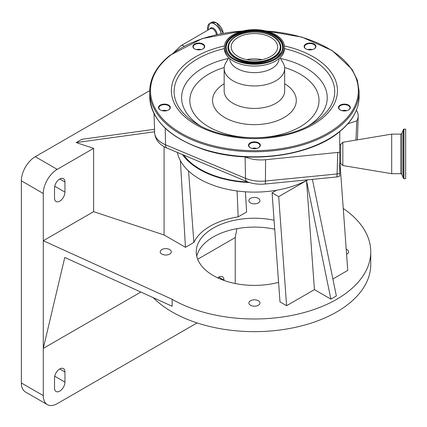 <?xml version="1.0" encoding="UTF-8"?>
<svg xmlns="http://www.w3.org/2000/svg" width="427" height="427" viewBox="0 0 427 427"><rect width="100%" height="100%" fill="white"/><g stroke="black" fill="none" stroke-linecap="round" stroke-linejoin="round"><path stroke-width="0.64" d="M273.211 54.843A23.229 13.408 180 0 1 247.238 59.716A23.229 13.408 180 0 1 231.188 46.965A23.229 13.408 180 0 1 235.624 39.081A23.229 13.408 180 0 1 261.596 34.208A23.229 13.408 180 0 1 277.646 46.965A23.229 13.408 180 0 1 273.211 54.843M230.137 36.775A30.013 17.331 180 0 1 263.694 30.482A30.013 17.331 180 0 1 284.43 46.965A30.013 17.331 180 0 1 278.698 57.149A30.013 17.331 180 0 1 245.141 63.442A30.013 17.331 180 0 1 224.405 46.965A30.013 17.331 180 0 1 230.137 36.775M284.43 46.965L284.43 48.737A30.013 17.331 180 0 1 278.698 58.921A30.013 17.331 180 0 1 245.141 65.214A30.013 17.331 180 0 1 224.405 48.737L224.405 46.965M279.114 58.584A24.702 14.262 180 0 1 274.401 66.745A24.702 14.262 180 0 1 246.966 71.96A24.702 14.262 180 0 1 229.721 58.584M280.085 57.72L283.117 62.977A30.248 17.464 180 0 1 284.665 68.491A30.248 17.464 180 0 1 278.89 78.755A30.248 17.464 180 0 1 245.071 85.101A30.248 17.464 180 0 1 224.17 68.491A30.248 17.464 180 0 1 225.723 62.977L228.755 57.72M349.201 109.547A5.93 3.421 180 0 1 348.597 109.958A5.93 3.421 180 0 1 340.212 109.958A5.93 3.421 180 0 1 339.609 105.522A5.93 3.421 180 0 1 347.888 104.77A5.93 3.421 180 0 1 349.201 109.547M259.216 147.294A5.93 3.421 180 0 1 258.613 147.705A5.93 3.421 180 0 1 250.227 147.705A5.93 3.421 180 0 1 249.624 143.269A5.93 3.421 180 0 1 257.903 142.511A5.93 3.421 180 0 1 259.216 147.294M169.225 109.547A5.93 3.421 180 0 1 168.622 109.958A5.93 3.421 180 0 1 160.242 109.958A5.93 3.421 180 0 1 159.634 105.522A5.93 3.421 180 0 1 167.918 104.77A5.93 3.421 180 0 1 169.225 109.547M203.599 48.475A5.93 3.421 180 0 1 202.996 48.881A5.93 3.421 180 0 1 194.611 48.881A5.93 3.421 180 0 1 194.007 44.451A5.93 3.421 180 0 1 202.286 43.693A5.93 3.421 180 0 1 203.599 48.475M314.827 48.475A5.93 3.421 180 0 1 314.224 48.881A5.93 3.421 180 0 1 305.839 48.881A5.93 3.421 180 0 1 305.236 44.451A5.93 3.421 180 0 1 313.519 43.693A5.93 3.421 180 0 1 314.827 48.475M348.453 110.038A5.54 3.197 0 0 0 348.886 109.734A5.54 3.197 0 0 0 349.943 107.855A5.54 3.197 0 0 0 346.116 104.812A5.54 3.197 0 0 0 339.924 105.971A5.54 3.197 0 0 0 338.862 107.855A5.54 3.197 0 0 0 340.356 110.038M258.468 147.779A5.54 3.197 0 0 0 258.901 147.48A5.54 3.197 0 0 0 259.958 145.602A5.54 3.197 0 0 0 256.131 142.559A5.54 3.197 0 0 0 249.934 143.718A5.54 3.197 0 0 0 248.877 145.602A5.54 3.197 0 0 0 250.366 147.779M168.484 110.038A5.54 3.197 0 0 0 168.916 109.734A5.54 3.197 0 0 0 169.973 107.855A5.54 3.197 0 0 0 166.146 104.812A5.54 3.197 0 0 0 159.949 105.971A5.54 3.197 0 0 0 158.892 107.855A5.54 3.197 0 0 0 160.381 110.038M202.852 48.961A5.54 3.197 0 0 0 203.284 48.657A5.54 3.197 0 0 0 204.346 46.778A5.54 3.197 0 0 0 200.514 43.735A5.54 3.197 0 0 0 194.322 44.899A5.54 3.197 0 0 0 193.266 46.778A5.54 3.197 0 0 0 194.755 48.961M314.085 48.961A5.54 3.197 0 0 0 314.512 48.657A5.54 3.197 0 0 0 315.574 46.778A5.54 3.197 0 0 0 311.742 43.735A5.54 3.197 0 0 0 305.551 44.899A5.54 3.197 0 0 0 304.494 46.778A5.54 3.197 0 0 0 305.983 48.961M312.281 49.628A5.93 3.421 0 0 0 307.782 49.628M201.053 49.628A5.93 3.421 0 0 0 196.553 49.628M166.685 110.705A5.93 3.421 0 0 0 162.18 110.705M256.67 148.447A5.93 3.421 0 0 0 252.165 148.447M346.655 110.705A5.93 3.421 0 0 0 342.155 110.705M307.637 49.596A5.54 3.197 180 0 1 312.425 49.596M196.409 49.596A5.54 3.197 180 0 1 201.197 49.596M162.036 110.668A5.54 3.197 180 0 1 166.824 110.668M252.026 148.415A5.54 3.197 180 0 1 256.814 148.415M342.011 110.668A5.54 3.197 180 0 1 346.799 110.668M347.829 123.841L356.775 120.857A27.082 15.639 0 0 0 358.184 116.165A27.082 15.639 0 0 0 356.828 110.983L356.38 110.193M244.933 156.88L245.093 156.949A27.082 15.639 0 0 0 265.562 159.714L339.727 152.242L339.727 131.623M165.201 128.201L165.521 144.78A26.389 15.233 0 0 1 154.643 132.733C155.081 138.508 158.065 143.061 163.605 146.392A24.174 13.958 0 0 0 166.824 148.009L246.806 181.555A24.174 13.958 0 0 0 261.009 184.218A24.174 13.958 0 0 0 265.076 184.021L336.716 176.965A5.54 3.197 0 0 0 339.727 176.057L339.727 152.242L339.727 163.21L340.682 163.386L340.682 144.422L342.833 142.271L391.692 134.126L391.692 173.682L342.833 165.537L342.833 142.271M355.969 140.083L356.775 120.857M183.695 155.086A76.78 44.328 0 0 0 212.63 175.022A76.78 44.328 0 0 0 247.943 182.003M182.494 154.585A77.554 44.776 0 0 0 199.58 169.492A77.554 44.776 0 0 0 249.448 182.516M177.37 152.434A77.554 44.776 0 0 0 199.58 178.993A77.554 44.776 0 0 0 276.557 190.245A77.554 44.776 0 0 0 307.803 179.81M164.069 146.664L164.069 234.957L185.457 247.302L193.879 242.44A62.678 36.188 180 0 1 238.181 216.863L237.076 190.97M238.181 216.863L246.603 212L245.424 191.803M164.069 234.957L93.625 211.669L43.287 240.732L172.161 299.306A116.331 67.162 0 0 0 298.937 313.866A116.331 67.162 0 0 0 370.748 251.813A116.331 67.162 0 0 0 343.249 208.451M274.065 220.209A58.168 33.584 0 0 0 196.255 251.813A58.168 33.584 0 0 0 213.286 275.559A58.168 33.584 0 0 0 278.58 282.364M169.69 249.555A5.54 3.197 0 0 0 163.653 248.861A5.54 3.197 0 0 0 160.232 251.813A5.54 3.197 0 0 0 161.854 254.076A5.54 3.197 0 0 0 167.891 254.77A5.54 3.197 0 0 0 171.312 251.813A5.54 3.197 0 0 0 169.69 249.555M258.335 300.731A5.54 3.197 0 0 0 252.298 300.037A5.54 3.197 0 0 0 248.877 302.994A5.54 3.197 0 0 0 250.5 305.257A5.54 3.197 0 0 0 256.536 305.951A5.54 3.197 0 0 0 259.958 302.994A5.54 3.197 0 0 0 258.335 300.731M346.58 254.289A5.54 3.197 0 0 0 348.603 251.813A5.54 3.197 0 0 0 346.98 249.555A5.54 3.197 0 0 0 346.206 249.181M258.335 198.374A5.54 3.197 0 0 0 252.298 197.68A5.54 3.197 0 0 0 248.877 200.637A5.54 3.197 0 0 0 250.5 202.9A5.54 3.197 0 0 0 256.536 203.594A5.54 3.197 0 0 0 259.958 200.637A5.54 3.197 0 0 0 258.335 198.374M312.399 179.356L336.369 295.964L330.882 299.13L314.432 289.629L286.602 305.7L279.995 301.884L272.079 192.828L278.687 196.644L286.602 305.7M339.972 163.258L347.749 270.398L332.879 278.98M140.862 292.047L43.287 348.384L64.765 257.46L172.161 306.271L172.161 299.306M153.325 297.71A116.331 67.162 0 0 0 172.161 311.972A116.331 67.162 0 0 0 298.937 326.532A116.331 67.162 0 0 0 370.748 264.478L370.748 251.813M196.762 256.248A58.168 33.584 180 0 1 274.721 229.208M236.932 228.653L235.224 237.567L197.69 259.237M223.983 280.432L223.983 280.155A7.366 4.254 120 0 0 222.456 276.781A7.366 4.254 120 0 0 217.727 277.87M64.947 371.97A7.366 4.254 120 0 0 63.42 368.597A7.366 4.254 120 0 0 57.746 370.572A7.366 4.254 120 0 0 54.528 377.986L54.528 388.116A7.366 4.254 120 0 0 56.054 391.49A7.366 4.254 120 0 0 61.734 389.52A7.366 4.254 120 0 0 64.947 382.101L64.947 371.97L59.737 368.965M93.625 211.669L93.625 148.345L57.213 169.37A19.701 11.374 120 0 0 43.287 193.495L43.287 395.621A19.701 11.374 120 0 0 47.365 404.641A19.701 11.374 120 0 0 57.213 403.664L197.077 322.919M235.224 283.517L235.224 237.567M149.728 90.631L35.281 156.704A19.701 11.374 120 0 0 21.35 180.829L21.35 382.96A19.701 11.374 120 0 0 25.428 391.975L47.365 404.641M314.432 289.629L306.517 180.573L330.882 299.13M93.625 148.345L76.187 142.581L154.617 131.772M76.187 142.581L81.872 139.303L154.537 129.285M64.947 182.003A7.366 4.254 120 0 0 63.42 178.63A7.366 4.254 120 0 0 57.746 180.6A7.366 4.254 120 0 0 54.528 188.019L54.528 198.149A7.366 4.254 120 0 0 56.054 201.523A7.366 4.254 120 0 0 61.734 199.548A7.366 4.254 120 0 0 64.947 192.134L64.947 182.003L59.737 178.993M188.563 170.976L193.879 242.44M185.457 247.302L180.386 160.675M307.846 179.804L278.687 196.644M276.557 190.245L272.079 192.828M403.915 129.125L403.915 178.683L405.65 178.683L405.65 129.125L403.915 129.125L403.328 129.536L403.328 178.272L401.956 174.499L401.956 133.309L400.788 134.126L391.692 134.126M246.779 59.625A23.229 13.408 180 0 1 262.055 59.625M233.526 38.2A25.828 14.913 180 0 1 269.597 34.902A25.828 14.913 180 0 1 275.314 55.729A25.828 14.913 180 0 1 239.237 59.027A25.828 14.913 180 0 1 233.526 38.2M279.717 42.919A26.517 15.308 180 0 1 279.77 43.026A26.517 15.308 180 0 1 275.869 56.508A26.517 15.308 180 0 1 242.579 61.205A26.517 15.308 180 0 1 229.064 43.026L233.137 38.222C244.671 28.118 274.337 30.909 279.658 42.812A26.399 15.244 180 0 1 275.778 56.236A26.399 15.244 180 0 1 242.632 60.912A26.399 15.244 180 0 1 229.176 42.812A26.399 15.244 180 0 1 233.062 38.318M227.361 52.174A28.235 16.301 180 0 1 231.573 37.923A28.235 16.301 180 0 1 266.939 32.895A28.235 16.301 180 0 1 281.473 52.174M281.526 52.073L277.433 56.802C265.226 67.706 232.592 64.477 227.308 52.073A28.353 16.37 180 0 1 231.477 37.656A28.353 16.37 180 0 1 267.078 32.628A28.353 16.37 180 0 1 281.526 52.073A28.353 16.37 180 0 1 277.545 56.748M277.822 56.78A28.929 16.701 180 0 1 237.417 60.474A28.929 16.701 180 0 1 231.018 37.149A28.929 16.701 180 0 1 271.423 33.45A28.929 16.701 180 0 1 277.822 56.78M284.665 68.491L284.665 90.972A30.248 17.464 180 0 1 278.89 101.236A30.248 17.464 180 0 1 245.071 107.583A30.248 17.464 180 0 1 224.17 90.972L224.17 68.491M284.665 83.745A41.878 24.179 180 0 1 288.3 114.682A41.878 24.179 180 0 1 229.801 120.035A41.878 24.179 180 0 1 220.535 86.259A41.878 24.179 180 0 1 224.17 83.745M284.617 67.503A64.594 37.293 180 0 1 306.677 122.389A64.594 37.293 180 0 1 216.452 130.641A64.594 37.293 180 0 1 202.163 78.552A64.594 37.293 180 0 1 224.218 67.503M280.496 58.435A72.82 42.043 180 0 1 313.327 122.4A72.82 42.043 180 0 1 308.433 125.885M200.402 125.885A72.82 42.043 180 0 1 195.507 72.98A72.82 42.043 180 0 1 228.338 58.435M284.43 48.587A80.297 46.362 180 0 1 319.38 118.834A80.297 46.362 180 0 1 311.198 124.364C282.017 142.239 226.822 142.239 197.637 124.364A80.297 46.362 180 0 1 189.455 64.333A80.297 46.362 180 0 1 224.405 48.587M284.382 45.945A83.041 47.941 180 0 1 321.6 118.834A83.041 47.941 180 0 1 205.611 129.44A83.041 47.941 180 0 1 187.239 62.475A83.041 47.941 180 0 1 224.458 45.945M266.299 31.048A103.921 59.999 180 0 1 338.494 125.922A103.921 59.999 180 0 1 193.335 139.197A103.921 59.999 180 0 1 170.341 55.387A103.921 59.999 180 0 1 242.536 31.048M265.477 30.851L301.958 37.128L332.169 50.551L352.12 69.409L357.351 80.148L359.118 91.287A104.7 60.447 180 0 1 339.123 126.819A104.7 60.447 180 0 1 222.067 148.777A104.7 60.447 180 0 1 149.717 91.287L149.717 96.358A104.7 60.447 180 0 0 222.067 153.843A104.7 60.447 180 0 0 339.123 131.884A104.7 60.447 180 0 0 359.118 96.358C358.915 109.611 352.2 121.567 338.974 132.231C309.682 156.549 248.21 164.427 203.946 149.621C169.279 137.702 151.206 119.944 149.717 96.358M173.928 52.388L181.075 45.625A4.927 2.845 60 0 1 184.09 46.239M216.345 34.667A4.927 2.845 -120 0 0 212.87 28.935A4.927 2.845 -120 0 0 210.41 28.694L181.075 45.625M217.215 34.475A5.434 3.138 -120 0 0 213.388 28.225A5.434 3.138 -120 0 0 209.774 29.057M221.154 33.658A9.784 5.647 -120 0 0 214.503 24.024A9.784 5.647 -120 0 0 207.816 30.189L209.646 23.448A9.848 5.684 -120 0 0 207.842 26.01M221.266 33.632A9.848 5.684 -120 0 0 214.573 23.933A9.848 5.684 -120 0 0 209.646 23.448L211.53 22.359A9.848 5.684 -120 0 1 216.452 22.85A9.848 5.684 -120 0 1 223.284 33.258A9.746 5.631 -120 0 0 216.526 22.887M166.824 148.009A7.755 3.72 112.8 0 1 165.521 144.78L245.504 178.321L245.093 156.949M246.806 181.555A7.755 3.72 112.8 0 1 245.504 178.321A26.389 15.233 0 0 0 261.009 181.229A26.389 15.233 0 0 0 265.45 181.011L265.562 159.714M265.076 184.021A7.755 1.062 84.4 0 0 265.45 181.011L337.09 173.96L337.72 152.604M357.185 139.88A26.389 15.233 0 0 0 357.49 137.852L358.184 116.165M336.716 176.965A7.755 1.062 -95.6 0 0 337.09 173.96A7.755 4.617 -178.3 0 0 339.727 173.431M223.983 280.155L218.773 277.144M43.287 395.621L21.35 382.96M43.287 193.495L21.35 180.829M64.947 382.101L54.731 376.203M64.947 192.134L54.731 186.236M57.213 169.37L35.281 156.704M401.956 174.499L400.788 173.682L400.788 134.126M243.363 30.851L202.131 38.617L169.861 55.414C156.634 66.078 149.92 78.034 149.717 91.287M359.118 91.287L359.118 96.358M211.53 22.359L216.505 22.844L223.316 33.253M154.643 132.733L154.035 113.651M357.49 137.852L357.276 139.864M340.682 163.386L342.833 165.537M400.788 173.682L391.692 173.682M403.915 178.683L403.328 178.272M401.956 133.309L403.328 129.536M339.727 144.598L340.682 144.422"/></g></svg>
